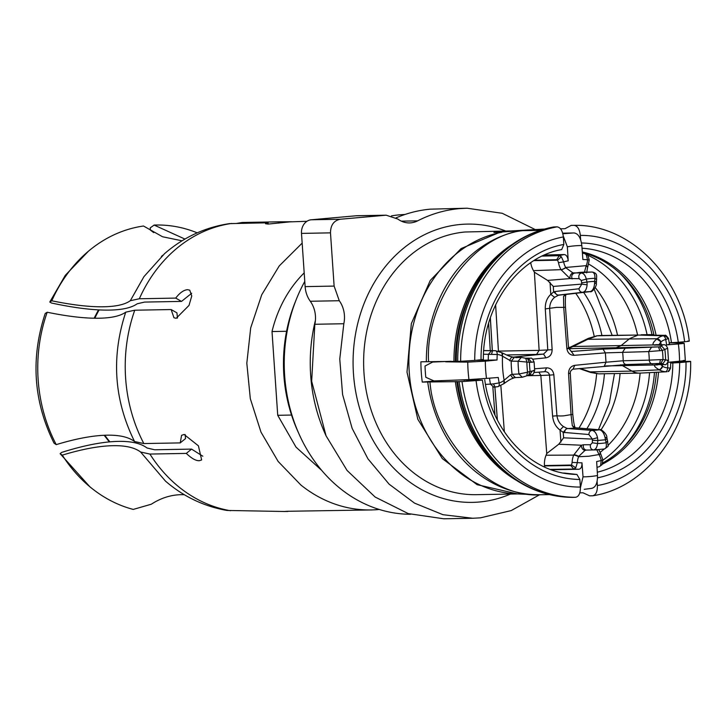 <?xml version="1.0" encoding="UTF-8"?>
<svg xmlns="http://www.w3.org/2000/svg" width="727" height="727" viewBox="0 0 727 727"><rect width="100%" height="100%" fill="white"/><g stroke="black" fill="none" stroke-linecap="round" stroke-linejoin="round"><path stroke-width="1.09" d="M510.972 231.531L510.936 230.95A131.532 110.44 89 0 0 508.945 230.968A131.532 110.44 89 0 0 502.393 231.313A131.532 110.44 89 0 0 493.915 232.467L520.296 230.786A132.741 111.449 89 0 0 426.34 361.728L420.888 361.81A132.387 111.149 89 0 0 422.269 382.084L427.721 382.002A132.741 111.449 89 0 0 534.472 494.642L516.097 493.851A131.605 110.504 89 0 1 409.11 369.943A131.605 110.504 89 0 1 501.966 232.249M510.936 230.95L544.487 229.069M535.008 229.45L502.248 213.293L467.097 208.213L459.391 208.631C444.888 209.939 430.975 214.011 417.643 220.854A25.418 21.337 -91 0 1 410.791 222.853A25.418 21.337 -91 0 1 409.528 222.925A25.418 21.337 -91 0 1 397.869 219.063L386.201 215.192L340.263 219.245C333.857 220.563 330.594 225.106 330.485 232.858L334.12 286.084L339.273 300.724A25.418 21.337 -91 0 1 343.826 323.733L339.763 359.029L342.59 394.543L352.15 428.403L367.935 458.81L389.118 484.173L414.563 503.139L442.943 514.698L472.75 518.26L480.465 517.842L511.217 510.581L539.561 494.76M426.34 361.728L428.585 361.692C424.931 302.159 472.686 235.603 522.586 230.668L520.296 230.786M522.586 230.668L540.243 230.35M455.411 361.246A133.55 112.131 89 0 1 495.632 258.448L497.004 257.094C513.462 240.982 532.364 230.941 553.692 226.96L557.109 226.86C560.517 227.415 562.589 230.768 563.325 236.929A125.816 105.642 89 0 0 474.713 360.438L460.654 361.301L428.585 361.692M483.364 359.647C482.846 305.84 518.515 256.94 561.689 249.579L563.843 244.472L563.325 236.929M612.152 335.301L594.223 289.273M598.503 429.63L609.38 402.785L614.488 373.578M583.636 292.381A111.385 93.519 -91 0 1 601.929 335.492M604.446 373.76A111.385 93.519 -91 0 1 586.88 428.73M687.633 341.072C690.477 341.054 689.469 341.281 684.625 341.735C677.5 282.376 630.636 234.603 580.346 235.412L580.637 239.728M580.346 235.412C579.61 229.269 577.538 225.906 574.13 225.343L571.186 225.397L564.988 228.696L560.517 228.778M689.269 341.136C681.871 276.623 630.245 224.098 574.185 225.343L574.13 225.343M684.625 341.735L678.291 342.299A118.283 99.308 89 0 0 581.491 242.963M669.258 342.78L678.291 342.299M597.53 477.839A118.283 99.308 89 0 0 679.672 362.573L670.703 363.055M679.672 362.573L686.006 362.01C690.859 361.555 691.868 361.337 689.023 361.346L690.65 361.419C692.049 426.349 648.429 487.054 593.041 495.741L592.569 495.787C595.886 495.105 597.494 491.679 597.394 485.518L597.112 481.374M673.302 361.828L689.023 361.346M386.201 215.192L357.211 215.719A25.418 21.337 89 0 0 355.948 215.792L311.274 219.772A12.704 10.669 89 0 0 301.496 233.394L305.131 286.62A25.418 21.337 89 0 0 310.284 301.26A25.418 21.337 89 0 1 314.836 324.269L311.665 381.239L326.06 435.818L347.07 470.46L375.159 497.059L408.22 513.589L443.761 518.787L472.75 518.26M467.097 208.213L430.402 209.158A155.051 130.178 89 0 0 396.088 217.873M474.713 360.438L482.737 359.538M578.946 428.112A108.659 91.229 89 0 0 596.631 373.787M594.195 336.237A108.659 91.229 89 0 0 575.729 293.29M595.259 287.601A108.659 91.229 -91 0 1 617.523 335.202M637.543 334.838A108.659 91.229 89 0 0 588.679 264.074M654.009 335.211A111.585 93.692 89 0 0 582.345 252.487M656.09 335.238A111.585 93.692 89 0 0 582.309 251.933M620.086 373.469A108.659 91.229 -91 0 1 600.965 429.921M600.066 452.458A108.659 91.229 89 0 0 604.164 449.022L604.437 448.977C610.126 444.942 607.663 447.178 607.699 441.643L606.791 437.3L606.254 437.854L604.937 437.036L605.446 439.78L606.536 439.172M608.026 445.387A108.659 91.229 89 0 0 640.105 373.105M602.783 462.917A111.585 93.692 89 0 0 656.417 372.279M602.274 464.235A111.585 93.692 89 0 0 658.498 372.179M579.792 492.833L582.99 492.779L589.624 495.841L592.569 495.787M315.409 320.407A149.962 125.916 89 0 0 325.042 433.546L326.05 435.818M549.33 494.596L540.588 494.76C490.625 498.722 434.428 441.425 429.966 381.966L462.036 381.575L482.428 380.148A118.283 99.308 89 0 0 579.864 479.484L576.947 474.458L564.216 473.059A111.585 93.692 89 0 1 563.343 473.041M579.864 479.484L580.373 487.035C580.473 493.206 578.865 496.632 575.548 497.304L572.494 497.359M540.588 494.76L534.472 494.642M429.966 381.966L427.721 382.002M459.446 379.994L482.428 380.148M422.269 382.084L435.491 380.903M405.066 214.456L399.959 214.783A149.962 125.916 89 0 0 391.489 215.883M304.777 281.431A149.962 125.916 89 0 0 296.561 298.724A149.962 125.916 89 0 0 299.033 434.019A149.962 125.916 89 0 0 410.482 514.28M296.561 298.724L295.171 302.196A142.338 119.51 89 0 0 297.507 430.602L299.033 434.019M304.195 272.889A119.464 100.308 89 0 0 272.016 331.548L277.723 415.299L291.536 415.053M277.723 415.299L296.007 447.123L321.743 470.433M272.016 331.548L286.574 331.285M237.075 223.343L242 222.507L278.741 221.835L278.823 223.089M291.591 221.735L278.741 221.835M268.19 224.08L268.099 222.78L265.509 223.716L268.081 224.08L289.946 221.862L306.939 221.299M182.032 240.801L162.566 236.766L143.492 226.015A143.91 120.836 89 0 0 88.449 251.197A143.91 120.836 89 0 0 51.781 300.787C72.391 305.022 89.675 307.012 103.616 306.776C116.056 306.549 124.953 304.531 130.306 300.714L139.33 298.761L175.716 298.097L181.505 301.405L144.6 302.078L137.212 303.777C131.632 307.748 122.363 309.856 109.413 310.093C93.974 310.347 74.654 307.994 51.463 303.014L49.772 302.05L65.348 275.269L88.449 251.197M268.099 222.78L229.423 223.625C205.032 227.297 183.413 237.311 164.547 253.668L143.937 276.66L130.315 300.714M51.781 300.787L49.772 302.05M181.505 301.405L191.655 293.29M177.47 318.126L176.934 312.855L171.145 309.548L173.953 317.754L176.179 318.308L189.02 305.395L191.764 295.971L189.729 290.173L187.611 289.682C183.749 289.973 179.787 292.781 175.716 298.097M56.233 444.624L54.043 443.161C33.451 401.513 30.498 358.293 45.201 313.501L47.21 312.237A143.91 120.836 89 0 0 56.233 444.624C76.153 438.599 93.083 435.446 107.023 435.182C119.455 434.955 128.634 437.072 134.559 441.525L143.846 443.561L180.241 442.897L185.512 438.599L185.185 434.546M171.145 309.548L134.759 310.211L125.744 312.165C120.382 315.981 111.485 317.999 99.045 318.226C85.095 318.462 67.82 316.472 47.21 312.237M125.744 312.165C111.077 356.857 114.012 399.977 134.559 441.525M202.815 456.22L191.574 449.104L186.303 453.403C191.474 458.373 195.79 460.809 199.271 460.718L201.652 459.964L198.416 445.833L184.104 434.464L181.577 435.337L180.241 442.897M60.114 453.666L62.295 455.129A143.91 120.836 89 0 0 92.783 489.107L89.957 486.899L60.114 453.666L61.65 452.412C84.014 445.36 102.925 441.689 118.365 441.38C131.314 441.144 140.874 443.352 147.036 447.996L154.669 449.777L191.574 449.104M186.303 453.403L149.916 454.066L140.629 452.03C134.704 447.568 125.526 445.46 113.085 445.687C99.136 445.951 82.215 449.104 62.295 455.129M140.629 452.03L165.52 481.165L168.746 483.864C185.985 497.777 205.377 506.637 226.915 510.445L285.129 511.508M92.783 489.107A143.91 120.836 89 0 0 133.241 509.418L151.325 504.211C160.776 498.086 170.7 494.905 181.087 494.678L184.331 494.714M379.276 509.463A144.882 121.645 -91 0 1 371.106 509.945L287.665 511.281C284.257 511.426 284.293 511.481 287.783 511.444L287.765 511.272M286.547 511.481L287.783 511.444M197.199 232.849A143.91 120.836 89 0 0 154.124 225.07L184.931 239.074M154.124 225.07L150.235 227.869L150.389 230.095L153.697 232.631M371.106 509.945A144.882 121.645 -91 0 1 300.833 484.982L278.159 461.463L260.975 432.102L250.315 398.678L246.817 363.209L250.706 327.85L261.738 294.753L279.241 265.928L302.159 243.118M600.211 452.703A3.817 1.136 150 0 1 598.975 454.566L588.906 456.229L578.601 456.729A15.658 13.141 89 0 0 577.347 462.626A101.671 85.368 89 0 0 581.982 462.845C582.054 466.707 581.037 468.851 578.919 469.26L551.311 469.742M552.72 470.233L552.684 469.724M580.41 487.79L583.036 476.83A115.648 97.1 89 0 0 590.288 476.503A115.648 97.1 89 0 0 597.503 475.54L596.649 461.536A101.671 85.368 89 0 0 601.202 460.5A15.658 13.141 89 0 0 599.166 454.902L596.631 449.422M581.982 462.845L583.036 476.83M578.601 456.729A3.817 0.927 21.8 0 0 573.667 455.111A19.465 16.348 89 0 0 572.113 462.445L577.347 462.626L575.775 467.806L573.73 469.042L550.375 469.406M572.113 462.445L571.558 465.026L575.775 467.806M546.059 455.229L573.667 455.111L581.391 445.224L558.772 444.215L546.74 453.521L546.059 455.229A20.338 17.075 89 0 0 544.468 465.571L571.558 465.026L570.768 465.525L573.73 469.042A108.023 90.702 89 0 0 578.919 469.26M544.468 465.571L544.723 467.07M546.74 453.521L540.843 375.45L527.111 375.705M597.503 475.54C597.576 483.264 595.595 487.535 591.56 488.353M573.821 454.748A3.817 0.927 21.8 0 1 578.747 456.365L584.944 450.458C582.609 449.74 581.427 447.986 581.391 445.224L583.427 444.77C582.9 447.75 583.881 449.522 586.371 450.077L584.944 450.458M600.248 452.885A3.817 1.136 150 0 1 600.393 453.03L602.883 459.864L602.02 464.68L599.193 466.752L597.003 467.288M600.602 465.598L601.202 460.5L602.883 459.864M558.772 444.215L563.625 437.808L563.207 432.356L560.026 430.048C555.737 426.849 553.256 422.196 552.593 416.108L549.494 375.114L540.843 375.459L538.871 372.151M583.427 444.77L590.478 444.742L592.351 442.779L597.539 443.534C597.04 447.387 595.686 449.531 593.459 449.949L586.371 450.077A88.958 74.69 89 0 0 587.507 450.068L594.404 449.94A88.958 74.69 89 0 0 598.83 449.704M592.351 442.779L592.369 439.09L563.625 437.808M553.856 374.787L549.494 375.114C548.985 372.806 547.404 371.661 544.759 371.688L546.604 367.844C550.675 367.926 553.093 370.243 553.856 374.787L556.946 415.78C557.664 420.479 559.826 424.068 563.443 426.549L560.026 430.048L560.935 442.098M667.032 371.733L665.45 371.724A19.465 16.348 -91 0 1 659.28 369.834L658.971 369.652C655.336 367.517 653.909 365.935 654.691 364.899L663.16 364.318L662.897 363.673L660.898 363.409L626.374 364.536L572.985 369.171L574.766 365.336C570.759 366.135 568.687 368.853 568.55 373.478L570.277 373.287L572.776 414.335L564.043 415.808A54.38 45.656 -91 0 1 556.946 415.78L552.593 416.108M544.914 371.679L534.4 372.497L544.905 371.679M604.164 448.995C606.1 448.604 606.754 446.523 606.136 442.761L607.081 441.471M590.478 444.742C590.006 447.696 591.006 449.431 593.459 449.949A88.958 74.69 89 0 0 594.404 449.94L604.419 448.977M568.55 373.478L571.04 414.526L572.322 425.758L575.311 427.785L573.976 427.658L572.322 425.758M573.957 427.658L599.302 429.775A69.392 58.26 89 0 1 595.722 430.23A69.392 58.26 89 0 1 592.123 430.411C594.686 430.875 596.485 433.31 597.53 437.69L597.821 440.462L605.446 439.78L606.136 442.761A82.605 69.356 89 0 1 601.847 443.306A82.605 69.356 89 0 1 597.539 443.534L597.821 440.462L592.55 440.426M597.53 437.69L592.369 439.09L588.888 434.537L563.207 432.356L566.769 428.294L567.814 428.53C565.797 428.839 564.715 430.211 564.597 432.656M563.443 426.549L566.769 428.294M571.431 351.577L568.569 348.133L566.833 348.387C567.596 352.931 570.013 355.249 574.085 355.33L571.404 351.568M563.534 294.499A67.066 56.306 -91 0 1 565.933 294.408L589.879 291.645C592.396 291.082 593.941 288.601 594.513 284.175L594.65 281.404A79.543 66.793 89 0 0 590.824 281.613A79.543 66.793 89 0 0 587.016 282.085L587.116 284.839C586.634 289.282 585.171 291.772 582.709 292.281L558.736 295.053L554.637 297.307C551.375 300.106 549.712 303.886 549.648 308.648L552.138 349.696C552.002 354.322 549.93 357.039 545.922 357.838L532.782 359.147M533.327 370.47C535.436 370.47 535.045 370.67 532.182 371.061L529.674 375.032L528.574 375.196L530.083 371.397L532.182 371.061M464.19 380.321A108.023 90.702 -91 0 1 464.117 379.83M599.702 335.565L597.158 335.792L587.843 339.282A12.704 2.717 -116.1 0 1 588.325 338.373L570.023 347.324L568.505 347.352M599.957 335.529L596.903 335.801A12.704 6.725 -95.1 0 1 597.158 335.792L638.124 335.047L600.202 335.52M657.635 364.918L622.43 365.617L620.576 364.79M667.477 360.756C669.24 360.574 668.613 360.292 665.587 359.91L663.006 359.556L660.898 363.409L626.565 364.527L573.158 369.152M667.64 348.242L662.388 350.469A79.543 66.793 89 0 1 663.006 359.556L660.47 359.629L659.643 363.445L660.452 363.409M660.47 359.629L649.256 360.138C649.538 362.555 650.656 363.809 652.637 363.891L652.437 363.9M659.871 350.814L658.508 346.906L659.762 346.743L662.388 350.469L648.675 351.586A69.392 58.26 89 0 1 649.256 360.138L623.193 360.765L606 362.219L604.31 366.054M651.501 347.27L648.675 351.586L605.364 352.877L603.065 349.105L658.508 346.906L568.641 348.669M566.833 348.387L563.734 307.394L565.47 307.139C565.197 299.869 565.388 295.616 566.051 294.371M552.138 349.696L547.776 349.951L545.286 308.911L556.646 307.367L563.734 307.394L563.507 296.507L564.906 294.68L565.951 294.408M587.116 284.839L581.809 284.093L581.291 280.477L579.155 278.668L570.032 278.577L561.026 269.653L533.473 270.635L534.381 272.198L539.134 350.369L547.776 349.951L543.56 354.076L545.922 357.838M534.081 361.946L534.091 361.955C531.392 355.748 530.31 359.129 529.392 358.157L525.403 358.211M532.746 361.919C534.854 361.901 534.463 362.001 531.573 362.246L529.456 362.31L527.438 358.538L529.156 358.166M534.663 370.57C532.209 377.931 531.31 373.478 529.674 375.032L528.574 375.196M523.767 376.731L522.304 377.24L518.96 373.987L512.081 374.341L515.434 377.577L514.098 377.858C511.417 379.094 511.89 377.967 504.456 383.274L504.184 383.511A3.817 1.727 -129.2 0 0 503.838 380.512L510.681 374.75L512.081 374.341A88.958 74.69 89 0 1 511.181 361.137L502.484 356.185L501.812 352.786M514.834 377.358C513.217 378.44 511.835 377.567 510.681 374.75M515.652 357.629L521.332 357.411L518.087 361.237L529.456 362.31A79.543 66.793 89 0 0 530.083 371.397L527.584 372.206L526.666 375.814M528.774 375.168L522.304 377.24L515.434 377.577M521.332 357.411L525.739 358.293L526.884 361.955A82.605 69.356 89 0 0 527.584 372.206L518.96 373.987A88.958 74.69 89 0 1 518.087 361.237L511.181 361.137L514.434 357.32L512.853 357.111C509.9 356.076 511.899 357.629 502.302 352.913L501.993 352.74A3.817 1.854 119.8 0 1 502.175 356.012A15.658 13.141 89 0 0 497.213 354.485L483.51 354.231M466.97 379.685A112.476 94.437 89 0 0 467.052 380.276M438.09 361.519L432.683 362.055L425.031 366.017A128.361 107.769 -91 0 0 425.795 377.286L433.974 380.93L468.942 379.594A128.361 107.769 -91 0 1 467.752 362.128L485.327 361.165A115.648 97.1 89 0 0 486.499 378.403L498.249 377.477A101.671 85.368 89 0 0 499.149 382.902A15.658 13.141 89 0 0 503.838 380.512M432.683 362.055L451.067 361.283M588.888 434.537C589.015 432.102 590.088 430.729 592.123 430.411L567.832 428.53A67.066 56.306 -91 0 0 571.44 428.348A67.066 56.306 -91 0 0 575.03 427.885L599.302 429.775C601.865 430.22 603.746 432.647 604.937 437.036M641.132 334.774L653.937 334.556M580.155 368.462L590.07 371.87A12.704 2.408 109 0 0 590.497 372.433L598.73 373.86L590.07 371.87L632.017 371.106A20.338 17.075 89 0 0 639.696 373.115A20.338 17.075 89 0 0 640.16 373.096L666.859 371.751M659.762 346.743L661.697 346.125L664.887 349.66A82.605 69.356 89 0 1 665.587 359.91L662.897 363.673M605.636 365.926L622.43 365.617L632.017 371.106L659.28 369.834A3.817 1.854 -60.2 0 0 662.688 366.363L660.961 364.745M656.172 364.618L664.46 364.572C665.741 365.29 667.086 363.954 668.486 360.547L667.677 348.424M663.16 364.318L664.46 364.572M563.507 296.507L566.033 294.426M566.088 294.281L564.906 294.68M582.581 292.299L557.718 295.316L553.629 291.881L550.775 294.39L554.637 297.307M534.381 272.198L547.604 280.413L570.032 278.577C569.695 275.924 570.631 274.015 572.831 272.861L581.4 272.988C579.037 273.952 578.292 275.842 579.155 278.668M582.709 292.281C580.655 292.327 579.401 291.154 578.946 288.764L581.809 284.093L553.302 286.429L547.604 280.413M497.959 351.114L539.134 350.369L536.59 354.412L506.446 354.958M525.476 358.266L528.429 358.493L531.573 362.246M525.739 358.293L527.438 358.538M502.175 356.012L502.484 356.185A95.319 80.034 89 0 0 504.12 380.285L503.911 383.474M504.184 383.511L498.004 386.637A3.817 2.036 -104 0 1 497.786 386.664L493.769 387.137L490.461 384.138L485.491 384.392M469.288 379.576A112.476 94.437 89 0 0 469.369 380.085M486.499 378.403L468.942 379.594M445.66 361.819L467.752 362.128M483.728 350.641L495.341 350.714A3.817 2.063 93.9 0 1 495.396 350.714A3.817 2.063 93.9 0 1 497.213 354.485A101.671 85.368 89 0 0 497.059 359.992L485.327 361.165M497.059 359.992L476.13 360.31M661.697 346.125L661.861 345.252L653.337 344.943L656.735 344.662M647.73 335.129L664.423 335.347L668.531 338.528L665.714 339.473A15.658 13.141 89 0 0 661.016 341.854A3.817 1.727 50.8 0 0 657.163 338.746L587.843 339.282L573.076 346.506L653.337 344.943C652.392 343.726 653.582 341.735 656.881 338.973L657.163 338.746A19.465 16.348 -91 0 1 662.997 335.774L638.124 335.047L629.8 338.518L621.067 345.634L615.833 347.815M568.55 347.924L573.076 346.506L567.787 348.687M653.873 334.565L647.993 335.147M668.486 344.425C670.267 344.48 669.64 344.634 666.604 344.889A101.671 85.368 89 0 0 665.714 339.473A3.817 2.036 76 0 0 662.997 335.774M683.298 360.492C686.861 360.338 685.606 360.583 679.536 361.201A115.648 97.1 89 0 0 678.364 343.962L666.604 344.889M678.364 343.962C684.434 343.453 685.679 343.135 682.108 343.035L684.162 343.217L685.334 360.474M669.276 342.853L682.108 343.035M668.077 362.346L679.536 361.201M658.971 369.652A3.817 1.854 -60.2 0 0 662.379 366.181A95.319 80.034 89 0 0 662.424 364.672M661.17 344.716A95.319 80.034 89 0 0 660.734 342.081L659.035 344.689M513.471 357.411C511.735 356.712 510.49 357.848 509.727 360.819M493.878 387.137L495.087 387.055L493.469 383.892L499.149 382.902A3.817 2.036 -104 0 1 498.022 386.628M473.132 379.921A108.023 90.702 -91 0 1 473.05 379.349M489.489 378.167A108.023 90.702 -91 0 0 490.461 384.138L493.469 383.892M491.397 350.75L488.426 354.313A108.023 90.702 89 0 0 488.271 360.483M483.728 350.605L492.606 350.732L491.452 354.313M501.993 352.74L495.341 350.714M654.854 345.225L656.572 344.662L663.487 344.743C665.205 344.471 666.595 345.652 667.65 348.288M661.861 345.252L663.487 344.743M668.513 338.473L669.512 344.516M662.688 366.363A15.658 13.141 89 0 0 667.65 367.889L670.539 368.126M670.548 368.116C669.322 370.825 668.531 371.942 668.177 371.461L670.548 368.116L670.703 362.01M661.016 341.854L656.881 338.973M587.58 267.236A3.817 0.927 -158.2 0 0 587.734 267.091L587.589 267.454A3.817 0.927 -158.2 0 0 586.116 266L584.526 271.825L585.735 272.143M595.786 281.522L594.65 281.404L594.931 278.332A82.605 69.356 89 0 0 590.615 278.559A82.605 69.356 89 0 0 586.326 279.104C585.335 275.388 583.69 273.352 581.4 272.988A88.958 74.69 89 0 1 586.734 272.289L592.105 272.034C594.104 272.416 595.04 274.515 594.931 278.332L596.013 279.159M592.105 272.034L592.132 272.034C598.176 273.161 596.258 276.76 596.613 279.023L596.304 283.475L595.695 282.858L594.513 284.175M585.389 272.162L584.526 271.825M581.291 280.477L586.326 279.104L587.016 282.085L581.809 282.767M572.122 278.923C571.195 276.069 571.922 274.152 574.312 273.152L579.837 272.416A88.958 74.69 89 0 1 584.263 272.171L592.132 272.034M572.831 272.861L565.888 267.809L561.226 269.99M558.5 262.683L557.591 260.157L561.389 256.831L563.661 261.865A15.658 13.141 89 0 0 565.697 267.472A3.817 1.136 -30 0 1 561.026 269.653A19.465 16.348 -91 0 1 558.5 262.683L563.661 261.865A101.671 85.368 89 0 1 568.205 260.829L567.36 246.826L563.234 235.984M533.473 270.635A20.338 17.075 -91 0 1 530.728 262.72M542.197 256.104L559.19 255.677L556.737 259.693L534.581 260.239M561.389 256.831L559.19 255.677A108.023 90.702 -91 0 1 564.279 254.55L544.605 254.995M574.148 232.958L573.194 232.976L574.148 232.958C578.283 233.631 580.837 237.829 581.827 245.535A115.648 97.1 89 0 0 574.566 245.862A115.648 97.1 89 0 0 567.36 246.826M588.67 259.993L587.516 259.739A101.671 85.368 89 0 0 582.881 259.53L581.827 245.535M584.399 253.459L587.825 255.322L589.252 259.939L587.734 267.091A3.817 0.927 -158.2 0 0 586.262 265.637A15.658 13.141 89 0 0 587.516 259.739L586.216 254.614L584.399 253.459L582.409 253.332A108.023 90.702 -91 0 1 584.226 253.45M587.825 255.322L586.216 254.614M565.697 267.472L586.262 265.637M564.279 254.55C566.46 254.877 567.769 256.976 568.205 260.829M508.945 230.968L465.126 231.995A131.532 110.44 89 0 0 363.764 369.071A131.532 110.44 89 0 0 476.467 494.678L517.797 493.924M510.463 494.051A139.166 116.847 -91 0 1 479.384 502.003A139.166 116.847 -91 0 1 353.458 373.614A139.166 116.847 -91 0 1 460.464 224.47A139.166 116.847 -91 0 1 505.674 231.022M517.415 493.906L477.112 484.682L442.325 458.61L417.825 419.297L407.002 372.133L411.337 323.633L430.239 280.468L461.1 248.579L499.667 232.358M314.836 324.269L343.826 323.733M401.349 221.153L417.643 220.854M355.948 215.792L384.937 215.265M311.274 219.772L340.263 219.245M301.496 233.394L330.485 232.858M305.131 286.62L334.12 286.084M310.284 301.26L339.273 300.724M511.917 244.608A132.805 111.504 89 0 0 453.966 361.228M497.004 257.094A135.24 113.557 89 0 0 456.274 361.337M554.174 226.915A135.985 114.175 89 0 0 457.719 361.346M557.109 226.86A135.985 114.175 89 0 0 460.654 361.301M563.843 244.472C517.424 252.342 480.365 303.995 481.047 359.874M647.066 334.638A113.948 95.673 89 0 0 587.716 255.204M583.39 253.387A113.948 95.673 89 0 0 582.391 253.005M651.983 334.529A115.648 97.1 89 0 0 619.349 272.725M671.466 342.726A113.212 95.055 89 0 0 582.027 248.216M602.928 460.173A113.948 95.673 89 0 0 649.565 372.624M622.548 448.241A115.648 97.1 89 0 0 654.473 372.378M597.303 472.205A113.212 95.055 89 0 0 672.848 363M597.394 485.518C647.194 477.412 687.015 421.905 686.006 362.01M484.736 379.776C491.243 429.884 528.574 470.378 569.568 473.986A113.212 95.055 89 0 0 576.947 474.458M476.094 380.712C483.219 440.062 530.083 487.844 580.373 487.035M462.036 381.575A135.985 114.175 89 0 0 575.548 497.304M459.1 381.63A135.985 114.175 89 0 0 572.612 497.359M457.656 381.611A135.24 113.557 89 0 0 500.848 468.315C521.95 487.363 545.859 497.041 572.549 497.359M456.801 381.521A133.55 112.131 89 0 0 499.431 467.016L500.848 468.315M455.347 381.502A132.805 111.504 89 0 0 516.206 480.247M242.009 222.507L244.227 222.444A144.882 121.645 89 0 0 242.345 222.498M231.713 223.443A144.882 121.645 89 0 0 139.33 298.761M134.759 310.211A144.882 121.645 89 0 0 143.846 443.561M149.916 454.066A144.882 121.645 89 0 0 230.432 510.717M584.254 489.307L592.105 488.308M570.768 465.525L544.496 465.934M500.858 385.61L504.356 431.865M497.395 420.015L494.905 387.073M494.869 387.073L497.35 419.924M494.951 414.953L492.851 387.182M598.848 449.713L600.393 453.03A3.817 1.136 150 0 1 599.166 454.902M546.604 367.844L534.49 368.798M574.766 365.336L606 362.219L605.364 352.877L574.085 355.33M625.429 347.86L622.603 352.186A67.066 56.306 -91 0 1 623.193 360.765C623.466 363.182 624.584 364.436 626.565 364.527L626.374 364.536M571.068 351.523L603.065 349.105M512.935 357.13L543.56 354.076L536.59 354.412M527.066 358.511L528.429 358.493M588.325 338.373L596.903 335.801A12.704 6.725 -95.1 0 0 596.485 335.865M565.933 294.408L566.478 294.344M596.304 283.475C597.267 285.366 592.051 293.045 590.151 291.627L589.879 291.645A69.392 58.26 89 0 0 586.28 291.827A69.392 58.26 89 0 0 585.026 291.963A69.392 58.26 89 0 0 582.981 292.236M558.736 295.053C556.682 295.098 555.428 293.926 554.974 291.536L578.946 288.764M553.302 286.429L553.629 291.881L554.974 291.536M545.286 308.911C545.114 302.814 546.949 297.979 550.775 294.39L550.039 282.33M495.623 304.822L498.44 351.105A3.817 3.199 -91 0 1 498.44 351.241M664.151 335.356L647.448 335.138M492.343 350.65L490.352 317.835M490.316 317.935L492.306 350.65M490.28 350.623L488.617 323.315M665.45 371.724A3.817 2.063 -86.1 0 0 667.65 367.889A101.671 85.368 89 0 0 667.795 362.818M556.737 259.693L557.591 260.157L533.945 260.63M562.834 233.758L573.185 232.976L562.671 233.167M109.913 441.852A103.579 86.967 -91 0 1 104.797 435.246M94.846 318.226A103.579 86.967 -91 0 1 99.145 309.902M244.227 222.444L281.267 221.771M162.748 255.268L161.421 256.477M165.52 481.165L166.919 482.355M602.02 464.68L599.193 466.761M572.776 414.335C573.585 422.133 574.385 426.531 575.166 427.521M573.076 369.162C571.049 370.116 570.122 371.488 570.277 373.287M568.569 348.133L565.47 307.139M534.681 370.516L534.1 362.01M599.939 429.748C600.266 428.176 607.436 434.319 606.791 437.3M579.21 368.553L590.497 372.433M565.888 294.48L590.151 291.627M529.392 358.157L525.367 358.202M570.45 348.06L568.578 348.224M598.721 373.86L639.696 373.115M582.845 292.263L585.026 291.963M498.004 386.637L495.06 387.055M494.533 350.687L483.737 350.532M664.423 335.347C665.65 336.583 664.16 332.63 668.531 338.5M587.589 267.454L586.644 272.907M104.161 435.273L109.341 441.907M98.49 309.875L94.137 318.217"/></g></svg>
